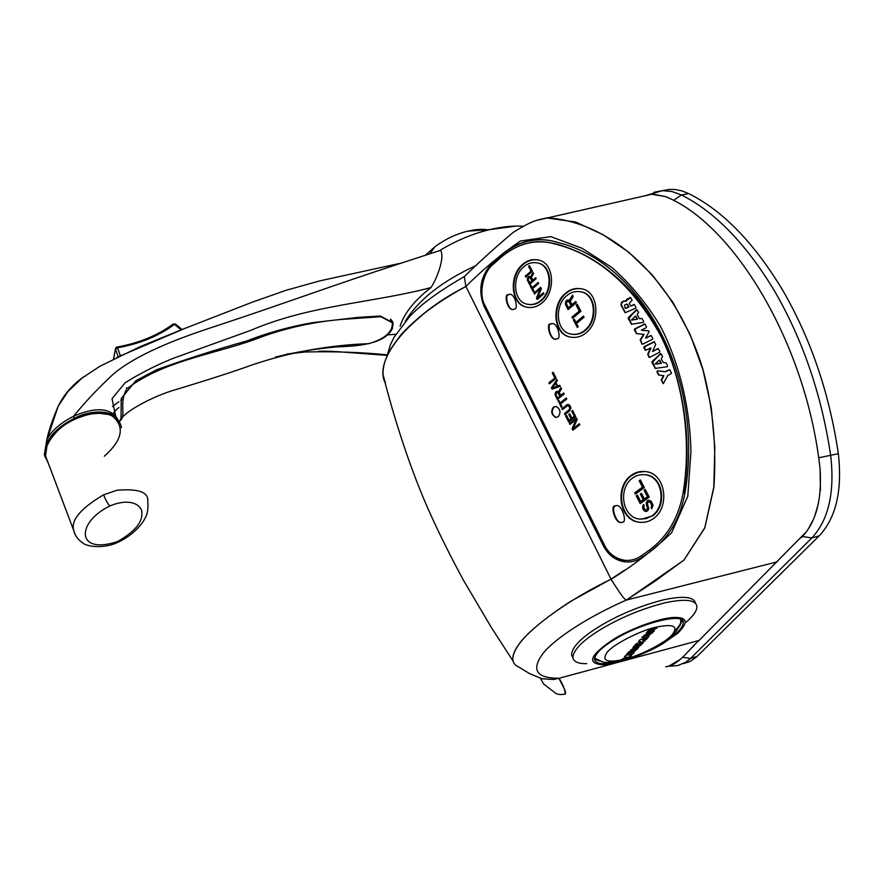 <?xml version="1.0" encoding="UTF-8"?>
<svg xmlns="http://www.w3.org/2000/svg" width="884" height="884" viewBox="0 0 884 884"><rect width="100%" height="100%" fill="white"/><g stroke="black" fill="none" stroke-linecap="round" stroke-linejoin="round"><path stroke-width="1.33" d="M529.892 277.653L530.853 278.14L529.45 277.587L528.057 279.267L529.715 282.88L531.837 281.024L530.278 278.007M530.853 278.14L531.837 281.024M532.411 281.156L529.715 282.88M568.534 301.345L569.594 301.908L567.351 301.499L566.246 303.289L568.324 307.754L570.976 305.51L569.02 301.776M569.594 301.908L570.976 305.51M571.539 305.632L568.324 307.754M566.71 295.764C554.18 305.753 556.003 331.489 570.644 334.008C575.948 335.003 580.666 333.765 584.788 330.296C597.429 320.605 595.816 294.626 581.44 291.952C575.882 290.792 570.965 292.063 566.71 295.764M573.396 319.909L574.291 319.168L575.937 322.328L583.44 316.074L584.07 317.257L576.556 323.522L578.213 326.693L577.329 327.434L573.396 319.909L577.683 327.146M572.578 318.328L571.959 317.146L579.252 311.035L576.147 305.113L577.219 304.218L580.943 311.323L572.578 318.328M572.036 304.615L575.771 301.455L576.39 302.637L568.047 309.676L565.263 303.842L566.202 300.781L567.539 299.93L569.318 300.394L572.467 295.179L573.186 296.549L570.291 301.278L572.036 304.615L575.992 301.875M571.583 334.207C576.766 335.047 581.352 333.776 585.363 330.406C597.993 320.726 596.38 294.759 582.004 292.085L581.175 291.875C596.203 293.831 598.313 320.439 585.363 330.406C581.352 333.776 576.766 335.047 571.583 334.207M583.661 316.483L575.937 322.328M577.44 304.637L576.147 305.113M576.711 305.245L579.252 311.035M579.816 311.157L571.959 317.146M569.318 300.394L572.766 295.753M567.539 299.93L566.202 300.781M566.909 300.184L567.484 300.306M565.782 301.422L566.169 305.091L568.401 309.378M565.384 302.604L565.948 302.737M565.263 303.842L565.826 303.963M565.594 304.969L566.169 305.091M632.48 478.111C636.149 475.305 640.469 474.2 645.453 474.796C662.978 476.575 666.58 506.145 651.95 515.88L646.27 518.621L639.707 519.085C621.85 517.549 617.982 488.178 632.48 478.111M644.546 474.664L646.005 474.841C663.53 476.631 667.133 506.178 652.514 515.913L641.298 519.217L652.514 515.913C667.729 505.77 663.011 475.017 644.546 474.664M644.226 505.803L643.795 507.007L644.613 509.096L645.85 509.98L646.922 509.504L647.431 507.946L646.182 503.482L647.044 501.073L649 500.256L651.044 501.162L653.066 505.073L651.773 508.698L651.099 507.383L651.806 505.681L650.646 502.941L649.287 501.836L647.906 502.234L647.508 504.013L648.757 508.477L647.784 510.676L646.138 511.56L644.104 510.654L642.911 508.841L643.099 505.129L643.552 504.499L644.226 505.803M644.049 490.178L645.198 489.338L649.221 497.117L640.237 503.648L636.248 495.88L637.386 495.051L640.712 501.515L643.187 499.714L640.303 494.101L641.441 493.272L644.337 498.885L647.397 496.653L644.049 490.178L647.397 496.653M635.364 494.156L634.701 492.874L642.491 487.161L639.154 480.708L640.292 479.868L644.303 487.614L635.364 494.156M643.099 505.129L642.668 506.333M642.535 507.615L643.464 509.924M642.911 508.841L643.464 508.875M644.104 510.654L646.314 511.493M644.933 511.239L645.486 511.272M649.287 501.836L651.199 502.974L651.541 504.676M650.005 502.211L650.558 502.245M650.646 502.941L651.199 502.974M651.806 505.681L652.105 508.3M651.563 506.753L652.116 506.786M651.099 507.383L651.652 507.427M648.005 500.377L647.044 501.073M646.502 502.068L647.287 507.151M646.182 503.482L646.745 503.526M646.248 504.631L646.812 504.665M646.613 505.858L647.176 505.891M647.431 507.946L647.939 508.908L646.536 509.781M647.386 508.875L647.939 508.908M646.922 509.504L647.475 509.538M645.85 509.98L647.099 509.814M647.95 496.697L644.337 498.885M641.607 493.592L640.303 494.101M640.856 494.145L643.187 499.714M643.751 499.747L640.712 501.515M637.552 495.372L636.248 495.88M640.469 480.2L639.154 480.708M639.718 480.763L642.491 487.161M643.044 487.206L634.701 492.874M540.135 289.09L540.71 289.223L537.063 298.162L536.489 298.041L540.135 289.09L534.422 294.029L533.936 293.068L540.643 287.267L541.384 288.703L537.594 297.786L543.461 292.726L543.958 293.687L537.229 299.488L536.489 298.041M523.615 266.924C511.726 276.769 513.284 301.698 527.085 304.162C532.234 305.168 536.831 303.919 540.875 300.394C552.876 290.836 551.494 265.664 537.936 263.056C532.555 261.896 527.781 263.189 523.615 266.924M530.157 285.731L530.864 285.112L532.179 287.665L538.157 282.471L538.654 283.421L532.665 288.626L533.98 291.179L533.273 291.797L530.157 285.731L533.627 291.488M532.698 280.283L535.682 277.675L536.179 278.637L529.494 284.46L527.262 279.72L528.024 277.211L529.096 276.504L530.522 276.88L533.041 272.592L533.627 273.697L531.295 277.576L533.273 280.416L535.903 278.117M525.737 277.145L525.251 276.195L531.041 271.112L528.588 266.36L529.439 265.609L532.389 271.322L525.737 277.145M527.914 304.35C532.986 305.245 537.494 303.963 541.439 300.516C553.45 290.969 552.069 265.808 538.511 263.2L537.759 263.012C551.914 264.957 553.738 290.692 541.439 300.516C537.494 303.963 532.986 305.245 527.914 304.35M543.682 293.156L537.594 297.786M540.864 287.698L533.936 293.068M538.378 282.902L532.179 287.665M530.522 276.88L533.35 273.178M529.096 276.504L528.024 277.211M528.588 276.714L529.162 276.858M527.682 277.742L528.113 280.769L529.847 284.151M527.361 278.714L527.936 278.847M527.262 279.72L527.847 279.852M527.538 280.637L528.113 280.769M529.671 266.051L528.588 266.36M529.162 266.504L531.041 271.112M531.615 271.244L525.251 276.195M555.483 383.324L552.312 388.021L557.008 386.319L555.483 383.324L557.517 386.407L552.312 388.021M557.008 386.319L552.832 388.098M559.716 396.142L558.113 392.971L556.721 392.673L555.815 394.12L557.528 397.911L560.235 396.22L557.528 397.911M558.113 392.971L560.235 396.22L558.036 397.988M557.705 392.584L560.235 396.22M557.251 392.485L558.622 393.037M625.253 308.306L628.535 306.87L626.833 304.03L624.391 305.223L625.253 308.306L628.977 306.98L625.706 308.406M628.535 306.87L627.563 304.361L628.977 306.98M637.066 319.047L635.463 316.074L631.463 319.964L637.508 319.146L631.463 319.964M635.463 316.074L637.508 319.146L631.905 320.063M655.199 364.031L660.945 363.213L659.298 360.164L655.199 364.031L661.387 363.302L655.641 364.109M660.945 363.213L659.74 360.252L661.387 363.302M641.906 555.981L641.066 555.959C636.425 559.318 631.032 560.765 624.877 560.334C615.441 558.666 608.645 553.594 604.468 545.108L485.007 305.466C478.399 294.56 482.819 272.294 493.228 264.327L500.101 258.15C515.958 244.371 533.03 239.332 551.34 243.023L559.594 245.233C599.507 256.725 633.021 286.549 660.149 334.704C684.481 382.363 691.354 442.486 683.122 492.918C678.592 517.858 667.243 536.986 649.088 550.334L649.917 550.356M636.336 297.267C612.977 270.46 587.683 253.189 560.445 245.465L555.506 244.072M641.066 555.959L649.088 550.334M557.561 338.727L554.986 339.268C549.174 338.462 546.655 323.809 549.992 323.997L552.611 323.456C558.423 324.317 560.898 338.926 557.561 338.727M631.11 475.437C635.309 472.211 640.27 470.951 645.983 471.636C665.984 473.702 670.094 507.515 653.364 518.61C649.364 521.538 644.723 522.764 639.419 522.267C618.977 520.532 614.546 486.974 631.11 475.437M565.428 293.322C570.313 289.079 575.937 287.62 582.313 288.957C598.722 292.029 600.545 321.743 586.103 332.782C581.396 336.738 576.025 338.152 569.981 337.025C553.218 334.163 551.13 304.759 565.428 293.322M522.4 264.559C527.162 260.272 532.632 258.802 538.809 260.128C554.29 263.123 555.848 291.908 542.113 302.803C537.516 306.814 532.267 308.251 526.4 307.113C510.609 304.306 508.808 275.83 522.4 264.559M514.819 309.024L512.278 309.577C506.709 308.715 504.444 294.615 507.593 294.748L510.167 294.195C515.737 295.112 517.958 309.179 514.819 309.024M614.612 505.991L616.712 505.504C622.723 505.383 626.866 522.621 622.767 522.079L620.712 522.566C614.723 522.764 610.501 505.471 614.612 505.991M661.298 358.97L663.243 362.573L666.05 362.816L667.652 365.777L667.21 366.749L655.132 368.407L652.005 361.611L660.845 353.545L662.558 356.396L661.298 358.97M665.243 371.623L669.564 369.623L671.42 372.728L671.133 373.656L667.807 375.435L663.32 383.601L661.221 380.054L663.42 375.612L658.679 375.07L656.911 371.788L657.453 370.816L665.685 371.7L657.895 370.893L657.353 371.866L659.11 375.114L657.353 371.866L657.895 370.893L665.42 371.755L669.674 369.744L665.685 371.7M654.083 341.699L655.718 344.362L652.58 351.346L658.138 348.55L659.829 351.357L659.563 352.274L649.276 357.534L647.696 354.318L650.536 347.987L645.442 350.407L643.773 347.622L644.049 346.716L654.083 341.699L644.502 346.804L645.143 350.163M638.646 312.284L637.176 314.395L639.475 318.649L642.049 318.538L643.607 321.433L643.187 322.395L631.375 324.273L628.347 317.643L636.524 309.654L638.646 312.284M642.48 344.285L640.115 340.086L643.574 334.296L636.557 333.644L634.369 329.898L634.646 328.981L644.801 323.931L646.502 326.76L646.226 327.677L641.342 330.163L648.536 330.826L649.121 331.599L645.618 338.097L651.066 335.478L652.779 338.34L652.491 339.257L642.48 344.285M629.22 303.322L630.646 305.952L634.27 304.472L635.961 307.312L635.651 308.251L625.154 312.715L620.888 304.892L621.706 302.129L623.773 300.991L625.574 301.356L626.767 299.322L630.447 297.433L632.104 300.206L629.22 303.322M553.406 407.06L556.058 406.397C560.346 408.972 561.086 412.419 558.279 416.74L555.671 417.392C551.362 414.828 550.61 411.392 553.406 407.06M579.329 423.734L579.849 424.751L572.843 430.243L572.07 428.707L575.86 419.778L569.926 424.464L569.406 423.447L576.379 417.944L577.164 419.469L573.219 428.519L579.329 423.734M571.694 411.182L572.589 410.474L575.694 416.585L568.721 422.088L565.638 415.988L566.522 415.292L569.097 420.364L571.02 418.85L568.788 414.441L569.672 413.734L571.904 418.143L574.28 416.265L571.694 411.182L574.28 416.265M566.445 404.927L568.964 404.574L570.523 406.419L570.854 408.286L569.528 411.005L564.953 414.64L564.445 413.624L569.517 409.347L569.639 407.126L567.639 405.634L562.401 409.579L561.893 408.574L566.964 405.005L561.893 408.574M557.981 400.85L558.71 400.253L560.069 402.938L566.235 397.988L566.755 399.004L560.578 403.944L561.937 406.64L561.207 407.226L558.5 400.916M560.6 395.435L563.683 392.949L564.191 393.966L557.307 399.502L554.997 394.54L555.782 392.021L556.887 391.369L558.356 391.822L560.953 387.601L561.55 388.772L559.152 392.595L561.108 395.513L563.859 393.303L561.108 395.513M551.395 387.822L556.887 379.59L557.395 380.595L555.981 382.684L557.671 386.021L559.771 385.258L560.279 386.264L552.069 389.159L551.395 387.822L552.478 389.015L551.914 387.899L557.13 380.076L551.914 387.899M549.384 383.833L548.876 382.838L554.832 377.976L552.301 373.004L553.174 372.286L556.213 378.264L549.384 383.833M552.732 323.489L550.555 324.119C547.295 323.931 549.627 338.307 555.45 339.346C549.627 338.307 547.295 323.931 550.555 324.119L552.732 323.489M631.662 475.493C615.109 487.018 619.54 520.554 639.983 522.289L641.209 522.411C619.982 521.914 614.623 487.349 631.662 475.493L637.784 472.332L644.922 471.492L637.784 472.332L631.662 475.493M538.577 260.062C532.665 259.1 527.461 260.647 522.974 264.703C509.383 275.963 511.184 304.428 526.974 307.234L527.317 307.323C511.25 304.803 509.261 276.084 522.974 264.703C527.461 260.647 532.665 259.1 538.577 260.062M581.97 288.869C575.904 287.93 570.578 289.455 566.003 293.444C551.693 304.881 553.793 334.274 570.545 337.136L571.02 337.246C553.892 334.793 551.528 305.035 566.003 293.444C570.578 289.455 575.904 287.93 581.97 288.869M510.311 294.239L508.167 294.88C505.118 294.748 507.14 308.505 512.72 309.654C507.14 308.505 505.118 294.748 508.167 294.88L510.311 294.239M615.927 518.223C613.054 511.295 612.8 507.228 615.176 506.024L616.723 505.504L615.176 506.024C611.076 505.504 615.275 522.764 621.264 522.588L620.723 522.566M661.033 353.644L652.458 361.7L655.398 368.396L651.862 362.418M661.221 380.054L663.564 383.579M663.42 375.612L661.663 380.131L662.989 383.347M650.536 347.987L648.138 354.407L648.978 357.291M658.326 348.65L652.58 351.346M654.591 341.754L644.502 346.804L645.585 350.252M637.187 309.621L628.789 317.743L631.64 324.273L628.204 318.45M639.475 318.649L641.95 318.417L639.917 318.748M651.254 335.577L645.618 338.097M641.342 330.163L648.668 330.881L641.784 330.262M644.989 324.03L635.099 329.08L636.259 333.412M643.574 334.296L640.557 340.174L641.861 344.075M630.646 305.952L634.414 304.604L631.088 306.052M625.319 312.582L621.341 304.991L624.866 312.483M621.706 302.129L624.977 300.903L622.159 302.24L620.888 304.892M630.646 297.543L625.739 301.19M553.925 407.137C551.13 411.414 551.87 414.85 556.124 417.447C551.87 414.85 551.13 411.414 553.925 407.137L556.124 406.408L553.925 407.137M573.738 428.585L579.495 424.066L573.219 428.519M575.86 419.778L572.589 428.773L573.197 429.978L572.07 428.707M569.926 423.502L576.556 418.276L569.926 423.502L570.268 424.187L569.406 423.447M572.213 411.248L572.766 410.817L572.213 411.248L574.799 416.331L571.904 418.143M566.158 416.055L566.699 415.624L566.158 416.055L569.064 421.812L565.638 415.988M569.097 420.364L571.528 418.917L569.605 420.43M571.02 418.85L569.296 414.508L571.528 418.917M567.274 404.507L562.401 408.64L562.743 409.303L562.401 408.64M567.782 404.574L566.964 405.005M569.02 409.988L564.964 413.69L565.296 414.364L564.445 413.624M569.517 409.347L564.964 413.69M569.793 408.662L569.528 410.054M569.826 407.922L570.036 409.425M569.639 407.126L570.302 408.728M569.296 406.452L570.346 407.988M568.799 405.889L570.147 407.192M568.246 405.623L569.804 406.518M560.069 402.938L566.412 398.341L560.589 403.016M554.997 394.54L557.638 399.236L555.274 395.491M555.097 393.513L555.793 395.568M555.428 392.54L555.517 394.618M555.782 392.021L555.616 393.59M556.367 391.557L555.937 392.618M556.887 391.369L556.29 392.098M558.356 391.822L561.207 388.098L558.865 391.899M557.671 386.021L559.881 385.479L558.191 386.098M554.832 377.976L549.395 382.916L549.715 383.557L548.876 382.838M552.301 373.004L555.34 378.065L549.395 382.916M552.82 373.092L553.351 372.65L552.82 373.092L555.34 378.065M660.381 353.688L652.304 362.506M663.862 375.689L661.663 380.131M650.978 348.075L648.138 354.407L649.42 357.379M657.806 348.594L653.022 351.434M636.524 309.654L628.646 318.549M635.905 316.174L637.508 319.146M650.734 335.522L646.06 338.185M644.48 323.964L635.099 329.08L634.822 329.986L636.712 333.5M644.016 334.395L640.557 340.174L642.314 344.174M630.104 297.477L627.22 299.433L626.181 301.3M622.159 302.24L621.341 304.991M576.368 419.845L572.589 428.773M574.799 416.331L572.423 418.209M568.766 405.69L569.318 405.966M556.003 383.402L557.517 386.407M635.264 492.907L635.751 493.869M636.811 495.924L640.635 503.361M645.364 489.659L644.602 490.222M643.221 506.366L643.099 507.648M644.016 509.957L644.657 510.687M652.105 504.709L652.359 505.725M649.276 500.333L648.558 500.421M647.607 501.118L647.066 502.101M647.85 507.195L647.994 507.98M568.766 300.041L568.114 300.052M566.777 300.903L566.346 301.543M572.523 317.268L572.931 318.041M537.063 298.162L537.582 299.179M668.823 666.16L680.26 659.376M687.686 651.917L693.995 645.574M565.075 694.216C565.406 690.713 563.417 685.398 559.108 678.271L699.134 640.414L806.064 532.113M808.948 527.803L812.794 520.543M814.993 515.217L818.44 503.482M820.429 490.465L820.087 469.128C806.882 344.694 733.775 223.774 665.409 196.557L653.21 194.171M651.552 194.292L537.339 220.215M665.409 196.557L651.674 194.27M801.258 537.748C815.81 522.93 822.087 500.057 820.087 469.128M777.312 561.815L626.391 600.081L683.973 560.102L704.802 527.914L713.874 487.349C716.637 447.039 713.068 407.966 703.145 370.131C677.498 284.405 615.131 222.558 547.45 217.796M464.321 276.559L465.835 286.449C483.659 268.835 501.847 253.686 520.4 241L550.831 236.625L582.202 248.36L611.894 267.498C630.436 283.797 646.668 303.477 660.602 326.55C679.365 363.247 689.84 406.507 690.956 451.613L687.796 496.244L671.608 532.765C653.298 550.113 633.099 565.638 611.01 579.351L619.076 591.562C622.281 596.545 624.712 599.374 626.369 600.07L654.945 581.241L683.951 560.047L704.78 527.737L713.797 487.095L714.824 447.26L711.277 407.69L702.935 369.7L690.028 334.262L672.934 302.372L652.204 274.802L628.59 252.073L602.766 234.547L575.705 222.028L546.666 217.928L537.538 220.149M611.01 579.351L610.966 579.263C570.081 598.943 533.859 625.154 520.3 642.37C510.841 655.199 510.399 663.453 518.974 667.155M559.108 678.271L559.075 678.282C536.455 678.249 531.019 670.083 542.765 653.773C555.042 638.082 589.33 616.236 626.369 600.081M559.075 678.282L553.55 679.509L541.958 678.746L529.483 673.553L518.543 666.867M540.544 678.437L543.583 683.94L554.379 692.294C556.224 694.26 559.484 694.923 564.169 694.271C568.589 694.028 561.218 684.006 559.042 678.304M465.846 286.493L465.846 286.493C409.502 315.058 372.518 360.606 385.424 383.126L383.048 374.783C382.319 357.479 395.148 337.787 421.524 315.732M610.966 579.263L604.568 582.567M528.356 633.607C517.505 644.314 512.333 653.011 512.853 659.696M611.021 579.186L465.923 286.482M642.237 557.229C636.845 560.92 631.11 562.467 625.043 561.87C615.562 560.567 608.314 555.163 603.308 545.671L484.023 306.196C477.758 289.985 480.664 275.399 492.764 262.449L499.471 256.426C515.703 242.26 533.196 237.078 551.947 240.868L560.611 243.199C643.033 265.056 704.758 378.462 684.978 492.907C680.371 518.477 668.735 538.091 650.071 551.738L642.237 557.229M627.397 562.003L625.485 561.881C615.441 560.113 608.192 554.71 603.761 545.682L484.487 306.284C477.471 294.692 482.156 271.034 493.217 262.559L499.924 256.537C516.145 242.415 533.638 237.232 552.389 240.989L556.323 241.973M529.516 242.78C536.864 240.967 545.782 241.376 556.268 244.006C584.733 251.686 611.33 269.322 636.049 296.925C678.105 346.185 694.901 428.696 683.575 492.963M699.134 640.414C688.061 649.939 679.719 664.702 665.674 666.79M572.633 657.287L571.528 654.779C571.981 647 581.352 637.497 599.628 626.281C618.8 614.734 639.983 605.938 663.166 599.893C683.067 595.661 693.818 596.722 695.443 603.054M686.304 622.071C693.841 615.485 697.343 610.115 696.835 605.96C695.233 599.661 684.47 598.634 664.569 602.899C641.375 608.954 620.181 617.761 600.987 629.298C582.678 640.502 573.285 649.983 572.821 657.718C573.926 661.928 578.545 663.895 586.689 663.619M613.728 639.165C590.125 654.967 586.346 663.475 602.402 664.713C614.955 665.122 645.895 654.127 662.845 643.64L677.685 633.32C689.056 622.104 687.465 616.844 672.934 617.518C658.823 618.225 629.795 629.154 613.728 639.165M657.961 645.696L661.751 643.541C675.619 635.375 682.791 628.358 683.288 622.513C685.001 612.225 641.309 622.789 614.933 639.276C601.673 647.287 594.844 654.049 594.446 659.563C596.258 665.354 607.651 665 628.612 658.503M682.15 620.491L679.774 626.027M599.462 660.989L594.413 659.121M596.026 659.066L594.667 657.486L596.026 659.066M624.701 659.652C646.966 651.873 672.945 642.9 680.669 623.032L680.724 619.585C681.652 622.435 679.818 625.971 675.199 630.181M683.387 663.63L689.807 661.597L696.393 657.11L819.236 535.814C836.087 517.803 842.452 490.432 838.341 453.713C829.435 393.391 810.816 338.782 782.495 289.886C753.897 242.614 722.67 210.525 688.813 193.64L682.028 190.922L675.122 189.507L669.63 189.375L662.293 190.668L671.895 191.496L681.409 194.955L688.813 193.64M119.439 422.187L121.042 417.767L121.219 398.518L135.738 380.816L156.59 369.744C186.822 358.915 216.867 349.313 246.735 340.959C267.951 332.716 289.83 326.627 312.372 322.693L357.821 317.4L380.33 315.997L393.071 322.892L392.496 328.296L391.955 327.146M391.347 320.66L391.325 319.886M118.975 407.535C114.478 410.85 112.566 413.834 113.229 416.463M275.41 357.07C295.797 352.02 316.516 348.616 337.577 346.871C356.617 346.119 384.805 344.605 392.496 328.296M390.496 319.102L390.584 320.063M304.903 351.998L304.969 351.998C333.986 351.313 361.545 352.274 387.656 354.849M400.065 326.229C404.253 313.179 414.574 300.284 431.005 287.554C374.12 302.77 310.24 304.825 251.067 330.24L172.745 358.506C155.683 365.446 139.794 373.545 125.064 382.816L112.036 398.662L115.671 416.165L119.417 422.165M44.587 455.304L45.161 457.238M395.767 334.285L387.424 334.914M122.887 399.038L120.754 400.419M118.887 401.69L112.423 406.552M83.947 376.639C72.654 384.518 64.101 394.319 58.3 406.043L46.764 440.088L44.344 454.619L48.244 463.083M116.688 357.467L184.822 328.428M74.278 418.353L73.516 416.276C93.406 407.623 107.461 407.59 115.671 416.165L116.445 418.209C111.483 410.64 91.538 409.27 74.278 418.353C60.477 425.491 51.548 433.425 47.504 442.155L46.83 439.956C50.896 431.259 59.792 423.37 73.516 416.276C85.439 401.679 98.886 387.446 113.881 373.589C136.379 355.003 174.413 339.533 213.696 326.837C283.852 303.709 332.671 285.388 401.612 263.012L429.149 254.028M47.504 442.155L45.261 457.536M116.445 418.209L118.887 421.37M431.005 287.554C437.978 276.913 445.039 255.664 440.431 250.371L439.856 250.548M487.25 229.774C481.957 228.934 475.459 229.387 467.769 231.166C456.31 233.895 445.348 239.111 434.884 246.802L425.237 255.299M121.484 427.779C120.346 421.237 115.926 416.795 108.257 414.463L99.273 413.292L88.632 414.055C74.996 417.591 64.433 423.314 56.93 431.226L50.941 438.619C58.101 422.508 98.61 405.623 112.942 416.585C125.02 427.116 122.147 440.32 104.334 456.199M121.705 417.944C127.197 410.894 149.12 398.286 170.91 391.082C207.552 380.043 234.492 371.368 251.708 365.059C289.388 352.285 328.45 345.147 368.882 343.655C384.982 338.859 392.805 331.887 392.341 322.759L380.86 316.693L340.837 319.489C313.665 321.953 287.466 327.677 262.239 336.66C219.298 353.733 165.617 359.191 126.876 388.772C118.611 402.728 126.445 415.889 120.246 420.497M89.03 414.364C74.919 418.055 64.057 423.922 56.443 431.989C48.023 441.05 44.487 449.293 45.835 456.73L47.813 461.945M88.632 414.055C96.013 412.651 102.224 412.684 107.273 414.154L108.5 414.541M173.087 324.074L174.513 324.395C158.777 336.008 139.805 343.799 117.572 347.777L116.92 347.158M118.158 356.617L115.561 349.191L117.572 347.777L117.075 347.025C139.031 343.103 157.75 335.412 173.242 323.964L175.496 324.108L174.513 324.395L173.408 323.92M633.198 652.458L636.955 649.331L629.22 651.652L626.756 653.994L632.856 653.928L634.171 652.657L633.198 652.458L636.955 649.331L628.712 651.928L626.8 654.105L632.491 654.027L634.171 652.657L633.198 652.458M630.624 656.37L631.695 655.088L626.358 655.011L624.524 656.492L626.137 656.856L621.761 659.42L630.889 656.193L631.695 655.088L626.358 655.011L624.524 656.492L626.137 656.856L621.761 659.42L630.624 656.37M633.95 646.292L632.944 647.519L636.193 646.922L630.535 650.138L637.408 648.812L638.745 647.475L635.143 648.171L641.254 645.033L633.95 646.292L632.944 647.519L636.193 646.922L630.535 650.138L637.408 648.812L638.745 647.475L635.143 648.171L641.254 645.033L633.95 646.292M652.58 632.712L644.469 635.099L641.95 637.651L648.06 637.541L649.862 634.469L652.58 632.712L644.469 635.099L641.906 637.53L648.06 637.541L649.862 634.469L652.58 632.712M640.16 639.607L638.657 641.231L641.088 641.828L636.436 643.674L634.889 645.154L642.48 643.707L643.254 642.624L639.773 643.254L645 640.988L642.535 640.27L646.237 639.541L647.431 638.37L640.513 639.486L638.657 641.231L641.088 641.828L636.436 643.674L634.889 645.154L642.48 643.707L643.254 642.624L639.773 643.254L645 640.988L642.535 640.27L646.237 639.541L647.431 638.37L640.16 639.607M649.696 629.474L646.149 633.143L652.801 632.193L654.403 630.856L652.138 631.054L653.099 630.016L656.978 628.082L648.845 630.038L646.149 633.143L652.801 632.193L654.403 630.856L652.138 631.054L653.099 630.016L656.978 628.082L649.696 629.474M631.927 652.58L629.176 652.613L632.944 651.475L631.927 652.58L629.176 652.613L632.944 651.475L631.927 652.58M648.226 634.966L647.165 636.104L644.392 636.104L648.226 634.966L647.165 636.104L644.392 636.104L648.226 634.966M649.42 630.701L651.718 630.215L650.768 631.253L648.613 631.552L651.574 630.104L650.768 631.253L648.613 631.552L649.42 630.701M683.122 492.918L683.94 492.985M802.462 536.489L811.821 537.98C828.562 519.969 834.861 492.565 830.717 455.757C821.744 395.303 803.114 340.55 774.826 291.51C746.284 244.106 715.145 211.917 681.409 194.955L673.564 200.392M818.728 457.779L838.341 453.713M819.236 535.814L811.821 537.98L690.57 658.425L697.244 656.304M653.74 192.347L662.304 190.668L646.823 195.231M682.382 657.298L690.57 658.425L686.117 662.05L677.895 665.519L668.006 666.359M516.543 226.039L489.946 229.586C472.774 233.63 455.967 240.658 439.514 250.658M476.332 265.399C442.088 281.101 418.331 299.864 405.06 321.666M126.467 387.733L126.876 388.772M117.506 541.561C134.103 532.146 142.236 522.787 141.882 513.505C142.534 505.504 130.843 497.139 109.782 505.991C75.593 522.764 76.422 555.296 117.506 541.561L118.611 541.947C134.644 534.533 143.595 521.726 144.589 518.952C147.407 514.753 148.457 508.908 147.772 501.405C148.766 492.134 138.434 488.421 116.787 490.288L103.605 494.808C80.742 508.3 70.764 520.168 73.692 530.411L75.162 534.599M109.782 505.991C107.682 503.593 105.616 499.869 103.605 494.808M181.054 329.809L174.513 324.395M117.572 347.777L120.312 355.589M113.484 359.048L115.495 348.771L113.649 358.97M116.6 347.169L115.605 348.252M654.735 627.452C638.767 631.242 612.999 644.734 607.131 652.281C601.12 661 607.253 663.243 625.529 659.033C640.911 655.254 665.431 642.602 671.962 634.988C679.011 625.982 673.265 623.463 654.735 627.452M581.44 291.952L582.004 292.085M645.453 474.796L646.005 474.841M537.936 263.056L538.511 263.2M560.445 245.465L559.594 245.233M639.419 522.267L639.983 522.289M526.4 307.113L526.974 307.234M569.981 337.025L570.545 337.136M546.975 217.873L546.666 217.928C537.87 220.215 534.555 219.088 513.284 232.348C497.139 245.774 480.686 260.625 463.934 276.913M520.3 642.37C529.958 630.579 546.588 616.999 570.213 601.606L610.899 579.175L624.502 570.235M464.034 276.736C438.044 291.742 419.745 305.245 409.126 317.245L394.01 337.301L390.408 344.782L386.385 358.142C387.49 353.976 392.419 346.097 401.181 334.495C417.248 317.058 438.807 301.068 465.857 286.549L465.846 286.538M513.195 661.276L491.062 627.01L463.735 580.711C451.094 557.45 440.11 535.516 430.795 514.908C410.397 470.266 393.601 416.696 383.048 374.783M571.528 654.779L572.821 657.718M682.492 620.833L683.288 622.513M669.63 189.375L662.304 190.668M393.071 322.892L392.164 320.958M304.98 351.998L286.77 354.053M58.046 406.552C52.432 419.668 48.719 430.652 46.929 439.503M58.289 406.043L67.98 391.49L82.002 378.12L99.87 366.285L139.992 346.716L181.905 329.566L252.923 301.941L285.886 290.361L319.765 280.88L401.612 263.012L440.431 250.36M44.344 454.619L45.073 456.663M318.549 351.235C327.345 351.136 330.826 351.103 348.406 352.495L387.424 355.39M489.946 229.586L467.769 231.166M429.69 253.863L434.884 246.802M490.023 229.564C501.935 226.746 512.974 225.63 523.129 226.216M390.706 319.29L391.645 321.268M45.846 456.73L73.692 530.411C74.764 535.218 77.637 539.284 82.3 542.61C86.632 547.03 104.953 548.953 118.357 542.058M56.443 431.989L56.93 431.226M108.191 414.452L107.273 414.154M181.96 329.456L175.496 324.108M624.038 659.829C611.993 662.326 604.943 663.044 602.899 661.95L595.44 658.591"/></g></svg>
